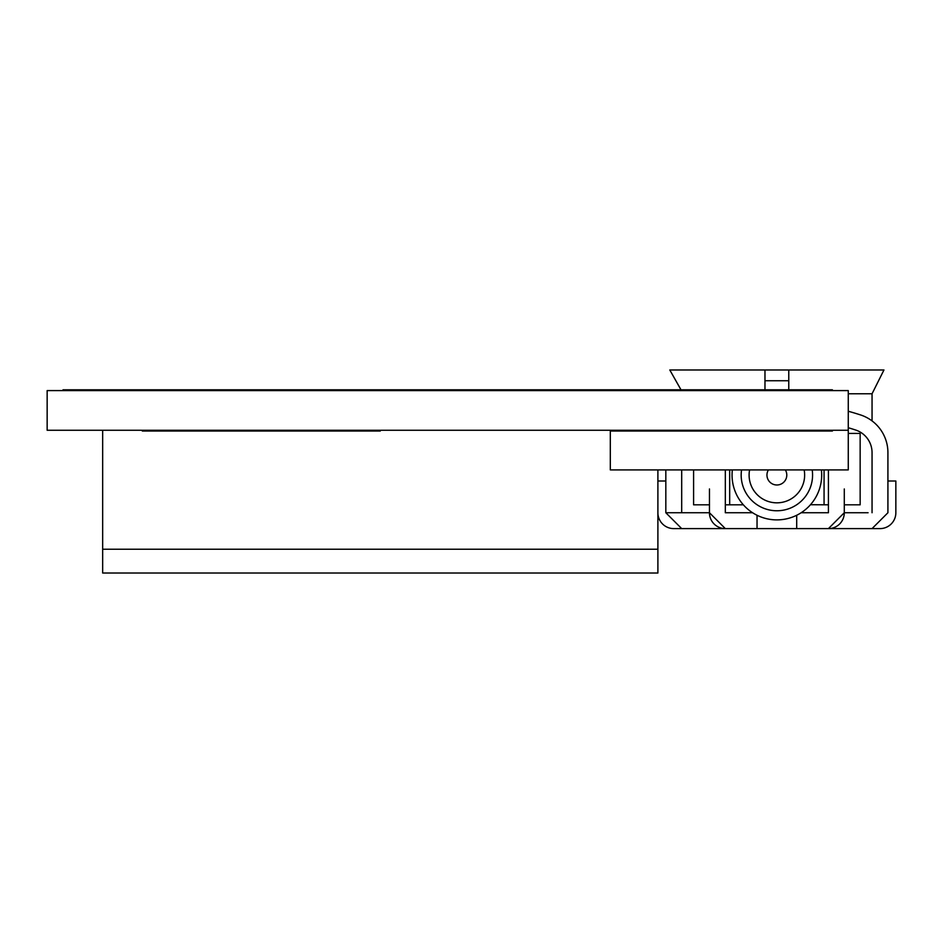<?xml version="1.0" encoding="UTF-8"?>
<svg xmlns="http://www.w3.org/2000/svg" width="943" height="943" viewBox="0 0 943 943"><rect width="100%" height="100%" fill="white"/><g stroke="black" fill="none" stroke-linecap="round" stroke-linejoin="round"><path stroke-width="1.41" d="M848.264 390.591L47.15 390.591L47.15 430.256L848.264 430.256L848.264 390.591M142.334 430.256L142.334 431.045L380.288 431.045L380.288 430.256M848.264 430.256L848.264 469.909L610.31 469.909L610.31 431.045L832.398 431.045L832.398 430.256M610.31 431.045L610.31 430.256M63.016 390.591L63.016 389.801L832.398 389.801L832.398 390.591M657.896 469.909L657.896 573.026L102.669 573.026L102.669 430.256M768.404 469.909A9.913 9.913 0 0 0 776.879 484.985A9.913 9.913 0 0 0 785.342 469.909M749.591 469.909A27.76 27.76 0 0 0 776.879 502.831A27.76 27.76 0 0 0 804.155 469.909M741.552 469.909A35.693 35.693 0 0 0 776.879 510.764A35.693 35.693 0 0 0 812.194 469.909M821.388 469.909A44.816 44.816 0 0 1 776.879 519.888A44.816 44.816 0 0 1 732.357 469.909M860.157 512.744L844.291 512.744L828.425 528.61L879.984 528.61A15.866 15.866 0 0 0 895.85 512.744L895.85 481.013L887.917 481.013M657.896 512.744A15.866 15.866 0 0 0 673.762 528.61L725.32 528.61A15.866 15.866 0 0 1 709.454 512.744L693.588 512.744M848.264 393.773L872.051 393.773L872.051 420.908M709.454 488.945L709.454 512.744L725.32 528.61L828.425 528.61A15.866 15.866 0 0 0 844.291 512.744L868.09 512.744M872.051 528.61L887.917 512.744L887.917 452.64A39.653 39.653 0 0 0 860.511 414.92A270.7 270.7 0 0 0 848.264 411.254M844.291 488.945L844.291 512.744M801.137 512.744L828.425 512.744L828.425 469.909M796.705 528.61L796.705 515.255M757.04 528.61L757.04 515.255M725.32 469.909L725.32 512.744L752.608 512.744M709.454 512.744L665.829 512.744L681.695 528.61M665.829 469.909L665.829 512.744L685.655 512.744M665.829 481.013L657.896 481.013M681.695 512.744L681.695 469.909M848.264 427.733A254.834 254.834 0 0 1 855.607 430.008A23.799 23.799 0 0 1 872.051 452.64L872.051 512.744M680.999 389.801L669.789 369.974L764.973 369.974L764.973 389.801M788.772 389.801L788.772 369.974L764.973 369.974L764.973 380.736L788.772 380.736M693.588 469.909L693.588 504.811L709.454 504.811M725.32 504.811L743.355 504.811M810.473 504.729L828.425 504.811M844.291 504.811L860.157 504.811L860.157 433.426L848.264 433.426M788.772 369.974L883.956 369.974L872.051 393.773M869.906 369.974L873.866 369.974M657.896 549.227L102.669 549.227M729.682 469.909L729.682 504.811M824.064 469.909L824.064 504.811"/></g></svg>
